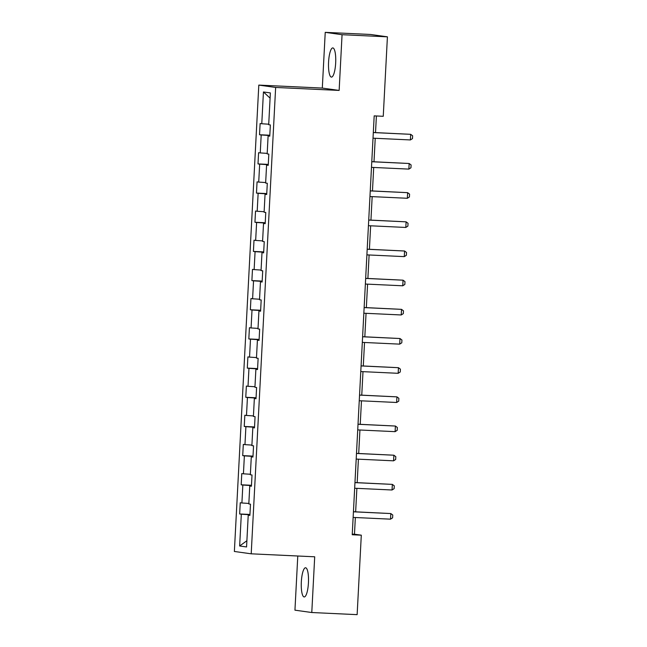 <?xml version="1.0" encoding="UTF-8"?>
<svg xmlns="http://www.w3.org/2000/svg" width="647" height="647" viewBox="0 0 647 647"><rect width="100%" height="100%" fill="white"/><g stroke="black" fill="none" stroke-linecap="round" stroke-linejoin="round"><path stroke-width="0.97" d="M308.433 582.858A14.606 3.567 -87.3 0 0 305.57 567.767A14.606 3.567 -87.3 0 0 301.332 581.871A14.606 3.567 -87.3 0 0 304.195 596.955A14.606 3.567 -87.3 0 0 308.433 582.858M335.672 63.002A14.606 3.567 -87.3 0 0 332.809 47.918A14.606 3.567 -87.3 0 0 328.579 62.015A14.606 3.567 -87.3 0 0 331.442 77.106A14.606 3.567 -87.3 0 0 335.672 63.002M297.782 556.008L294.943 610.17L311.781 612.523L357.136 614.65L361.301 535.174L354.475 534.22L355.349 517.519M258.808 85.097L234.368 551.47L251.206 553.816L275.646 87.45L258.808 85.097L322.303 88.073L339.141 90.426L342.061 34.703L325.231 32.35L322.303 88.073M325.231 32.35L370.585 34.477L387.416 36.83L342.061 34.703M249.904 515.19L248.23 515.166L249.896 515.4L250.486 504.175L248.82 503.948L249.758 485.994L251.424 486.229L252.015 475.003L250.349 474.777L251.295 456.822L252.953 457.057L253.543 445.832L251.877 445.605L252.823 427.651L254.481 427.885L255.072 416.66L253.406 416.433L254.352 398.479L256.01 398.714L256.6 387.488L254.934 387.262L255.88 369.308L257.538 369.542L258.129 358.317L256.463 358.09L257.409 340.136L259.067 340.371L259.657 329.145L257.991 328.919L258.937 310.964L260.595 311.199L261.186 299.973L259.52 299.747L260.466 281.793L262.124 282.027L262.714 270.802L261.048 270.575L261.995 252.621L263.652 252.856L264.243 241.63L262.577 241.404L263.523 223.45L265.181 223.684L265.771 212.459L264.105 212.232L265.052 194.278L266.71 194.512L267.3 183.287L265.642 183.061L266.58 165.106L268.238 165.341L268.828 154.115L267.171 153.889L268.109 135.935L269.767 136.169L270.357 124.944L268.699 124.717L270.365 92.925L263.442 91.963L270.09 98.134M248.23 515.166L246.564 546.958L239.649 545.987L241.315 514.203L239.657 513.969L249.944 514.454M263.442 91.963L261.776 123.747L260.118 123.52L259.528 134.738L261.194 134.972L260.248 152.918L258.59 152.692L257.999 163.909L259.665 164.144L258.719 182.09L257.061 181.864L256.471 193.081L258.137 193.316L257.191 211.262L255.533 211.035L254.942 222.253L256.608 222.487L255.662 240.433L254.004 240.207L253.414 251.424L255.08 251.659L254.134 269.605L252.476 269.378L251.885 280.596L253.543 280.83L252.605 298.777L250.947 298.55L250.357 309.767L252.015 310.002L251.076 327.948L249.418 327.722L248.828 338.939L250.486 339.174L249.548 357.12L247.89 356.893L247.3 368.111L248.958 368.345L248.019 386.291L246.361 386.065L245.771 397.282L247.429 397.517L246.491 415.463L244.833 415.237L244.242 426.454L245.9 426.688L244.962 444.635L243.304 444.408L242.714 455.625L244.372 455.86L243.434 473.806L241.776 473.58L241.185 484.797L242.843 485.032L241.905 502.978L240.247 502.751L239.657 513.969M387.416 36.83L383.25 116.298L374.184 115.878L352.227 534.754L361.301 535.174M251.432 486.018L249.758 485.994M241.905 502.978L248.844 503.439M242.843 485.032L251.457 485.59M252.961 456.847L251.295 456.822M243.434 473.806L250.373 474.267M244.372 455.86L252.985 456.418M254.489 427.675L252.823 427.651M244.962 444.635L251.909 445.096M245.9 426.688L254.514 427.246M256.018 398.503L254.352 398.479M246.491 415.463L253.438 415.924M247.429 397.517L256.042 398.075M257.546 369.332L255.88 369.308M248.019 386.291L254.967 386.752M248.958 368.345L257.571 368.903M259.075 340.16L257.409 340.136M249.548 357.12L256.495 357.581M250.486 339.174L259.099 339.732M260.604 310.989L258.937 310.964M251.076 327.948L258.024 328.409M252.015 310.002L260.628 310.56M262.132 281.817L260.466 281.793M252.605 298.777L259.552 299.238M253.543 280.83L262.156 281.388M263.661 252.645L261.995 252.621M254.134 269.605L261.081 270.066M255.08 251.659L263.685 252.217M265.189 223.474L263.523 223.45M255.662 240.433L262.609 240.894M256.608 222.487L265.213 223.045M266.726 194.302L265.052 194.278M257.191 211.262L264.138 211.723M258.137 193.316L266.742 193.874M268.254 165.131L266.58 165.106M258.719 182.09L265.666 182.551M259.665 164.144L268.27 164.702M269.783 135.959L268.109 135.935M260.248 152.918L267.195 153.379M261.194 134.972L269.799 135.53M261.776 123.747L268.723 124.208M311.781 612.523L314.701 556.8L251.206 553.816M339.141 90.426L275.646 87.45M355.648 511.834L356.877 488.348M357.176 482.662L358.406 459.176M358.705 453.49L359.934 430.004M360.233 424.319L361.471 400.833M361.762 395.147L362.999 371.661M363.29 365.976L364.528 342.489M364.819 336.804L366.056 313.318M366.348 307.632L367.585 284.146M367.884 278.461L369.113 254.975M369.413 249.289L370.642 225.803M370.941 220.117L372.171 196.631M372.47 190.946L373.699 167.46M373.998 161.774L375.228 138.288M375.527 132.603L376.392 115.983M239.649 545.987L246.895 540.722M241.315 514.203L249.928 514.769M352.267 534.123L354.475 534.22M259.528 134.738L269.815 135.223M257.999 163.909L268.287 164.395M256.471 193.081L266.758 193.566M254.942 222.253L265.23 222.738M253.414 251.424L263.701 251.909M251.885 280.596L262.172 281.081M250.357 309.767L260.644 310.253M248.828 338.939L259.115 339.424M247.3 368.111L257.587 368.596M245.771 397.282L256.058 397.768M244.242 426.454L254.53 426.939M242.714 455.625L253.001 456.111M241.185 484.797L251.473 485.282M373.311 132.57L410.691 134.325L412.632 135.789L412.487 138.595L410.392 139.938L373.012 138.183M410.392 139.938L410.691 134.325L373.311 132.498M371.782 161.742L409.163 163.497L411.104 164.961L410.958 167.767L408.864 169.11L371.483 167.355M408.864 169.11L409.163 163.497L371.782 161.669M370.254 190.914L407.634 192.669L409.575 194.132L409.43 196.939L407.335 198.281L369.955 196.526M407.335 198.281L407.634 192.669L370.254 190.841M368.725 220.085L406.106 221.84L408.047 223.304L407.901 226.11L405.806 227.453L368.426 225.698M405.806 227.453L406.106 221.84L368.725 220.012M367.197 249.257L404.577 251.012L406.518 252.476L406.373 255.282L404.278 256.624L366.898 254.869M404.278 256.624L404.577 251.012L367.197 249.184M365.66 278.428L403.049 280.183L404.99 281.647L404.844 284.454L402.749 285.796L365.369 284.041M402.749 285.796L403.049 280.183L365.668 278.356M364.132 307.6L401.52 309.355L403.461 310.819L403.316 313.625L401.221 314.968L363.84 313.213M401.221 314.968L401.52 309.355L364.14 307.527M362.603 336.772L399.992 338.527L401.933 339.99L401.787 342.797L399.692 344.139L362.312 342.384M399.692 344.139L399.992 338.527L362.611 336.699M361.075 365.943L398.455 367.698L400.404 369.162L400.258 371.968L398.164 373.311L360.783 371.556M398.164 373.311L398.455 367.698L361.083 365.87M359.546 395.115L396.926 396.87L398.875 398.334L398.73 401.14L396.635 402.483L359.255 400.728M396.635 402.483L396.926 396.87L359.554 395.042M358.017 424.286L395.398 426.041L397.347 427.505L397.201 430.312L395.107 431.654L357.726 429.899M395.107 431.654L395.398 426.041L358.026 424.214M356.489 453.458L393.869 455.213L395.818 456.677L395.673 459.483L393.578 460.826L356.198 459.071M393.578 460.826L393.869 455.213L356.497 453.385M354.96 482.63L392.341 484.385L394.29 485.848L394.136 488.655L392.05 489.997L354.669 488.242M392.05 489.997L392.341 484.385L354.968 482.557M353.432 511.801L390.812 513.556L392.761 515.02L392.608 517.826L390.521 519.169L353.141 517.414M390.521 519.169L390.812 513.556L353.44 511.728"/></g></svg>
